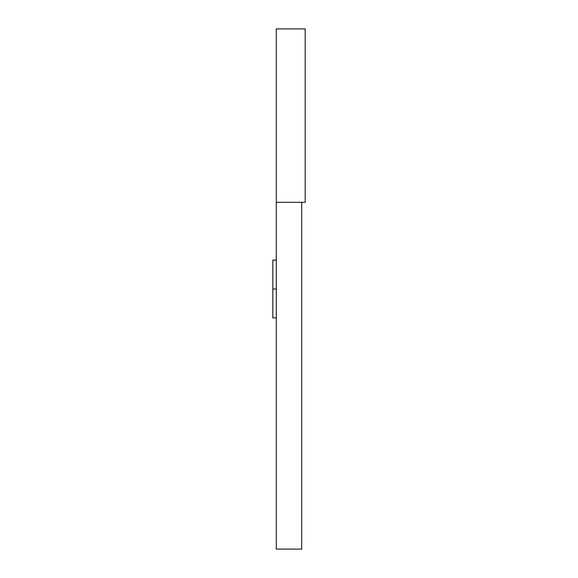 <?xml version="1.0" encoding="UTF-8"?>
<svg xmlns="http://www.w3.org/2000/svg" width="578" height="578" viewBox="0 0 578 578"><rect width="100%" height="100%" fill="white"/><g stroke="black" fill="none" stroke-linecap="round" stroke-linejoin="round"><path stroke-width="0.87" d="M276.284 202.3L276.284 549.1L301.716 549.1L301.716 202.3L276.284 202.3L276.284 28.9L305.184 28.9L305.184 202.3L301.716 202.3L301.716 549.1L276.284 549.1L276.284 202.3L305.184 202.3L305.184 28.9L276.284 28.9L276.284 202.3M272.816 260.1L272.816 289L276.284 289L272.816 289L272.816 317.9L272.816 260.1L276.284 260.1M276.284 317.9L272.816 317.9"/></g></svg>
